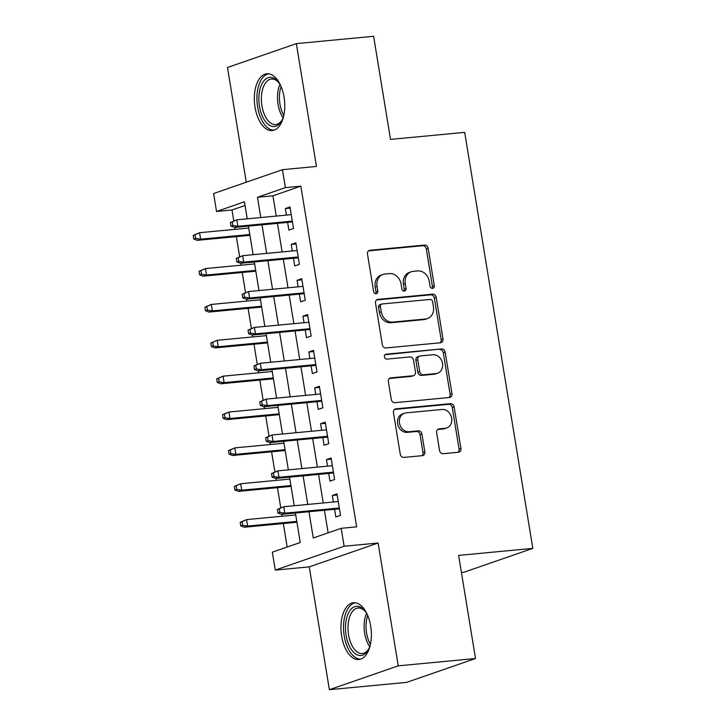 <?xml version="1.0" encoding="UTF-8"?>
<svg xmlns="http://www.w3.org/2000/svg" width="726" height="726" viewBox="0 0 726 726"><rect width="100%" height="100%" fill="white"/><g stroke="black" fill="none" stroke-linecap="round" stroke-linejoin="round"><path stroke-width="1.09" d="M432.569 288.376A2.514 2.114 70.9 0 0 434.284 285.717L428.168 248.31A3.585 3.022 70.9 0 0 424.556 245.079L369.942 250.261A3.585 3.022 70.9 0 0 369.343 250.388A3.585 3.022 70.9 0 0 367.483 254.064L373.609 291.471A2.514 2.114 70.9 0 0 377.856 291.062L377.057 286.225A11.48 9.674 70.9 0 1 383.01 274.455A11.48 9.674 70.9 0 1 384.925 274.038L389.481 273.611A11.48 9.674 70.9 0 1 401.033 283.948L401.823 288.794A2.514 2.114 70.9 0 0 406.07 288.385L405.28 283.548A11.48 9.674 70.9 0 1 411.225 271.778A11.48 9.674 70.9 0 1 413.139 271.361L417.695 270.934A11.48 9.674 70.9 0 1 429.248 281.28L430.037 286.117A2.514 2.114 70.9 0 0 432.569 288.376M431.961 288.34A2.514 2.114 70.9 0 0 432.424 286.362L426.307 248.954A3.585 3.022 70.9 0 0 422.695 245.724L368.518 250.86M375.524 293.685A2.514 2.114 70.9 0 0 375.995 291.707L375.197 286.87L377.057 286.225M403.747 291.017A2.514 2.114 70.9 0 0 404.21 289.03L403.42 284.193L405.28 283.548M370.687 626.121A28.514 15.046 -95.4 0 0 353.48 602.762A28.514 15.046 -95.4 0 0 341.656 636.176A28.514 15.046 -95.4 0 0 358.862 659.535A28.514 15.046 -95.4 0 0 370.687 626.121M284.066 97.148A28.514 15.046 -95.4 0 0 266.859 73.789A28.514 15.046 -95.4 0 0 255.035 107.212A28.514 15.046 -95.4 0 0 272.241 130.562A28.514 15.046 -95.4 0 0 284.066 97.148M439.548 450.456A3.585 3.022 70.9 0 0 443.15 453.696L458.478 452.244A3.585 3.022 70.9 0 0 459.077 452.107A3.585 3.022 70.9 0 0 460.937 448.432L454.131 406.896A3.585 3.022 70.9 0 0 450.519 403.665L395.906 408.838A3.585 3.022 70.9 0 0 395.307 408.974A3.585 3.022 70.9 0 0 393.447 412.649L400.253 454.186A3.585 3.022 70.9 0 0 403.865 457.416L422.369 455.665A3.585 3.022 70.9 0 0 422.968 455.538A3.585 3.022 70.9 0 0 424.828 451.853L421.915 434.075A3.585 3.022 70.9 0 0 418.303 430.845L409.128 431.716A9.601 8.086 70.9 0 1 399.672 424.02A9.601 8.086 70.9 0 1 404.446 413.23A9.601 8.086 70.9 0 1 406.043 412.885L441.998 409.473A9.601 8.086 70.9 0 1 451.463 417.178A9.601 8.086 70.9 0 1 446.681 427.959A9.601 8.086 70.9 0 1 445.083 428.304L439.094 428.875A3.585 3.022 70.9 0 0 438.495 429.002A3.585 3.022 70.9 0 0 436.635 432.687L439.548 450.456M475.512 658.509L406.66 682.367L329.377 689.7L398.238 665.842L475.512 658.509L458.623 555.408L532.811 548.375L464.694 132.368L390.506 139.401L373.618 36.3L296.344 43.633L316.454 166.454L282.45 169.684L285.391 187.617L300.845 186.146L356.638 526.84L341.184 528.31L344.115 546.233L275.263 570.091L272.323 552.168L300.237 542.494L295.409 513.01M398.238 665.842L378.119 543.012L344.115 546.233M440.546 342.763A3.585 3.022 70.9 0 0 441.145 342.636A3.585 3.022 70.9 0 0 443.005 338.951L436.208 297.415A3.585 3.022 70.9 0 0 432.596 294.184L377.983 299.366A3.585 3.022 70.9 0 0 377.384 299.493A3.585 3.022 70.9 0 0 375.524 303.169L382.321 344.714A3.585 3.022 70.9 0 0 385.933 347.945L440.546 342.763M445.165 352.155L451.971 393.692A3.585 3.022 70.9 0 1 450.111 397.367A3.585 3.022 70.9 0 1 449.512 397.503L394.899 402.676A3.585 3.022 70.9 0 1 391.287 399.445L388.374 381.667A3.585 3.022 70.9 0 1 390.234 377.992A3.585 3.022 70.9 0 1 390.833 377.865L412.985 375.759A3.585 3.022 70.9 0 0 413.584 375.632A3.585 3.022 70.9 0 0 415.444 371.957L413.511 360.16A3.585 3.022 70.9 0 0 409.9 356.929L386.84 359.116A2.514 2.114 70.9 0 1 386.032 354.188L441.562 348.925A3.585 3.022 70.9 0 1 445.165 352.155L443.305 352.8L450.111 394.336L451.971 393.692M296.344 43.633L227.492 67.491L246.277 182.217M287.605 222.401L288.866 230.088L293.522 228.481L290.001 206.964L285.345 208.571L286.416 215.114M293.485 258.256L294.738 265.952L299.393 264.337L295.872 242.82L291.217 244.435L292.288 250.978M299.357 294.121L300.609 301.816L305.265 300.201L301.744 278.684L297.088 280.3L298.159 286.834M305.229 329.985L306.49 337.681L311.136 336.065L307.615 314.549L302.96 316.164L304.031 322.698M311.1 365.85L312.361 373.536L317.008 371.93L313.487 350.413L308.831 352.019L309.902 358.562M316.972 401.714L318.233 409.4L322.889 407.794L319.358 386.268L314.712 387.884L315.783 394.427M322.843 437.569L324.105 445.265L328.76 443.65L325.23 422.133L320.583 423.748L321.654 430.291M328.715 473.434L329.976 481.129L334.632 479.514L331.11 457.997L326.455 459.612L327.526 466.146M300.845 186.146L272.931 195.82L276.252 216.076M277.441 223.363L282.124 251.94M283.312 259.227L287.995 287.805M289.184 295.083L293.867 323.66M295.065 330.947L299.738 359.524M300.936 366.811L305.61 395.389M306.808 402.676L311.481 431.253M312.679 438.54L317.362 467.117M318.551 474.396L323.233 502.973M324.422 510.26L328.116 532.83M334.586 509.298L335.848 516.994L340.503 515.378L336.982 493.862L332.326 495.468L333.397 502.011M245.052 205.476L231.993 210.005L233.772 220.867M234.843 227.401L235.16 229.343M236.349 236.622L239.644 256.732M240.714 263.266L241.032 265.199M242.221 272.486L245.515 292.587M246.586 299.13L246.904 301.063M248.092 308.35L251.387 328.451M252.457 334.985L252.775 336.928M253.973 344.215L257.258 364.316M258.329 370.85L258.647 372.792M259.844 380.079L263.13 400.18M264.2 406.714L264.518 408.656M265.716 415.934L269.01 436.045M270.072 442.579L270.39 444.512M271.588 451.799L274.882 471.9M275.953 478.443L276.27 480.376M277.459 487.663L280.753 507.764M281.824 514.298L282.142 516.24M283.331 523.528L287.178 547.014M461.418 572.469L463.959 572.233L532.811 548.375M378.119 543.012L309.267 566.87L329.377 689.7M309.267 566.87L275.263 570.091M231.993 210.005L216.539 211.475L213.598 193.543L282.45 169.684M308.967 511.73L313.269 537.975L341.184 528.31M285.391 187.617L257.476 197.281L260.797 217.546M261.986 224.824L266.669 253.401M267.858 260.688L272.54 289.266M273.729 296.553L278.412 325.13M279.601 332.417L284.283 360.994M285.481 368.273L290.155 396.85M291.353 404.137L296.026 432.714M297.224 440.001L301.907 468.579M303.096 475.866L307.779 504.443M247.239 218.825L244.453 201.801L216.539 211.475M294.221 505.723L289.538 477.145M288.349 469.867L283.666 441.29M282.478 434.003L277.795 405.426M276.606 398.138L271.923 369.561M270.725 362.274L266.052 333.697M264.854 326.419L260.18 297.841M258.982 290.554L254.309 261.977M253.111 254.69L248.428 226.113M272.931 195.82L257.476 197.281M285.345 208.571L290.182 208.117M291.217 244.435L296.063 243.972M297.088 280.3L301.934 279.837M302.96 316.164L307.806 315.701M308.831 352.019L313.677 351.565M314.712 387.884L319.549 387.43M320.583 423.748L325.42 423.285M326.455 459.612L331.292 459.15M332.326 495.468L337.163 495.014M411.225 271.778L409.364 272.422A11.48 9.674 70.9 0 0 403.42 284.193M383.01 274.455L381.15 275.1A11.48 9.674 70.9 0 0 375.197 286.87M440.11 342.808A3.585 3.022 70.9 0 0 441.145 339.596L434.348 298.059A3.585 3.022 70.9 0 0 430.736 294.829L376.558 299.965M432.587 301.689A2.514 2.114 70.9 0 0 430.064 299.43L382.121 303.976A2.514 2.114 70.9 0 0 380.406 306.644L381.241 311.744A11.48 9.674 70.9 0 0 392.793 322.09L425.563 318.986A11.48 9.674 70.9 0 0 427.478 318.569A11.48 9.674 70.9 0 0 433.431 306.799L432.587 301.689M381.704 304.067L379.843 304.711A2.514 2.114 70.9 0 0 378.545 307.289L380.406 306.644M427.478 318.569L425.618 319.213A11.48 9.674 70.9 0 1 423.703 319.631L390.933 322.734A11.48 9.674 70.9 0 1 379.38 312.389L378.545 307.289M449.076 397.539A3.585 3.022 70.9 0 0 450.111 394.336M389.408 378.464L411.125 376.404A3.585 3.022 70.9 0 0 411.724 376.277L413.584 375.632M384.871 354.769L441.562 348.925M435.972 373.581A9.601 8.086 70.9 0 0 437.569 373.237A9.601 8.086 70.9 0 0 442.343 362.446A9.601 8.086 70.9 0 0 432.887 354.751L420.218 355.949A3.585 3.022 70.9 0 0 419.619 356.085A3.585 3.022 70.9 0 0 417.759 359.76L419.692 371.549A3.585 3.022 70.9 0 0 423.303 374.788L435.972 373.581L434.103 374.226A9.601 8.086 70.9 0 0 435.709 373.881L437.569 373.237M419.619 356.085L417.759 356.729A3.585 3.022 70.9 0 0 415.898 360.405L417.759 359.76M434.103 374.226L421.443 375.433A3.585 3.022 70.9 0 1 417.831 372.193L415.898 360.405M443.305 352.8A3.585 3.022 70.9 0 0 439.693 349.569M446.681 427.959L444.82 428.603A9.601 8.086 70.9 0 1 443.223 428.948L437.669 429.474M404.446 413.23L402.585 413.874A9.601 8.086 70.9 0 0 397.803 424.665A9.601 8.086 70.9 0 0 407.268 432.36L409.128 431.716M421.933 455.701A3.585 3.022 70.9 0 0 422.968 452.498L420.055 434.72A3.585 3.022 70.9 0 0 416.443 431.489L407.268 432.36M458.042 452.28A3.585 3.022 70.9 0 0 459.077 449.076L452.271 407.54A3.585 3.022 70.9 0 0 448.659 404.309L394.481 409.446M193.189 235.433L193.769 239.017L195.639 238.373L195.049 234.788L193.189 235.433L199.577 232.71L200.63 239.172L197.281 240.333L249.944 235.333M195.639 238.373L200.63 239.172L249.808 234.507M195.049 234.788L199.577 232.71L248.746 228.055M197.281 240.333L193.769 239.017M230.405 222.537L230.995 226.122L232.855 225.477L232.266 221.893L230.405 222.537L236.794 219.815L291.253 214.651M232.266 221.893L236.794 219.815L237.847 226.276L234.498 227.438L292.451 221.938M232.855 225.477L237.847 226.276L292.315 221.112M230.995 226.122L234.498 227.438M283.63 116.242A24.675 13.023 84.6 0 1 281.906 120.425A24.675 13.023 84.6 0 1 269.301 125.162A24.675 13.023 84.6 0 1 259.463 106.295A24.675 13.023 84.6 0 1 263.62 81.158A24.675 13.023 84.6 0 1 278.249 81.929A24.675 13.023 84.6 0 1 280.735 85.722M278.802 82.637A22.851 12.061 -95.4 0 0 271.415 79.052A22.851 12.061 -95.4 0 0 261.941 105.824A22.851 12.061 -95.4 0 0 275.726 124.545A22.851 12.061 -95.4 0 0 282.305 119.636M268.693 73.834A28.332 14.956 -95.4 0 0 257.603 106.94A28.332 14.956 -95.4 0 0 274.038 130.181M370.251 645.214A24.675 13.023 84.6 0 1 368.527 649.398A24.675 13.023 84.6 0 1 368.354 649.706A24.675 13.023 84.6 0 1 349.75 646.784A24.675 13.023 84.6 0 1 348.934 612.127A24.675 13.023 84.6 0 1 364.879 610.902A24.675 13.023 84.6 0 1 367.356 614.686M365.423 611.61A22.851 12.061 -95.4 0 0 358.036 608.025A22.851 12.061 -95.4 0 0 351.193 613.37A22.851 12.061 -95.4 0 0 349.505 639.125A22.851 12.061 -95.4 0 0 362.347 653.518A22.851 12.061 -95.4 0 0 368.926 648.608M355.313 602.798A28.332 14.956 -95.4 0 0 347.491 609.341A28.332 14.956 -95.4 0 0 345.24 640.695A28.332 14.956 -95.4 0 0 360.659 659.154M199.06 271.297L199.65 274.882L201.51 274.237L200.921 270.653L199.06 271.297L205.449 268.575L206.502 275.036L203.153 276.189L255.815 271.197M201.51 274.237L206.502 275.036L255.679 270.371M200.921 270.653L205.449 268.575L254.617 263.91M203.153 276.189L199.65 274.882M204.932 307.162L205.522 310.746L207.382 310.102L206.792 306.508L204.932 307.162L211.32 304.439L212.382 310.891L209.024 312.053L261.687 307.062M207.382 310.102L212.382 310.891L261.551 306.227M206.792 306.508L211.32 304.439L260.498 299.774M209.024 312.053L205.522 310.746M210.803 343.017L211.393 346.611L213.253 345.957L212.664 342.373L210.803 343.017L217.192 340.303L218.254 346.756L214.905 347.917L267.558 342.926M213.253 345.957L218.254 346.756L267.422 342.091M212.664 342.373L217.192 340.303L266.369 335.639M214.905 347.917L211.393 346.611M216.675 378.881L217.265 382.466L219.125 381.822L218.535 378.237L216.675 378.881L223.064 376.168L224.125 382.62L220.777 383.782L273.43 378.79M219.125 381.822L224.125 382.62L273.294 377.956M218.535 378.237L223.064 376.168L272.241 371.503M220.777 383.782L217.265 382.466M236.277 258.402L236.867 261.986L238.727 261.342L238.137 257.757L236.277 258.402L242.665 255.679L297.134 250.515M238.137 257.757L242.665 255.679L243.727 262.131L240.379 263.293L298.322 257.803M238.727 261.342L243.727 262.131L298.186 256.968M236.867 261.986L240.379 263.293M242.148 294.257L242.738 297.851L244.598 297.206L244.009 293.613L242.148 294.257L248.537 291.543L303.005 286.38M244.009 293.613L248.537 291.543L249.599 297.996L246.25 299.157L304.194 293.667M244.598 297.206L249.599 297.996L304.058 292.832M242.738 297.851L246.25 299.157M248.02 330.121L248.61 333.706L250.47 333.062L249.88 329.477L248.02 330.121L254.409 327.408L308.877 322.244M249.88 329.477L254.409 327.408L255.47 333.86L252.122 335.022L310.066 329.522M250.47 333.062L255.47 333.86L309.929 328.696M248.61 333.706L252.122 335.022M253.9 365.986L254.481 369.57L256.342 368.926L255.761 365.341L253.9 365.986L260.289 363.263L314.748 358.1M255.761 365.341L260.289 363.263L261.342 369.725L257.993 370.886L315.937 365.387M256.342 368.926L261.342 369.725L315.801 364.561M254.481 369.57L257.993 370.886M222.546 414.746L223.136 418.33L224.996 417.686L224.407 414.101L222.546 414.746L228.935 412.023L229.997 418.485L226.648 419.646L279.301 414.646M224.996 417.686L229.997 418.485L279.165 413.82M224.407 414.101L228.935 412.023L278.112 407.359M226.648 419.646L223.136 418.33M259.772 401.85L260.353 405.435L262.213 404.79L261.632 401.206L259.772 401.85L266.161 399.128L320.62 393.964M261.632 401.206L266.161 399.128L267.213 405.589L263.865 406.751L321.818 401.251M262.213 404.79L267.213 405.589L321.682 400.416M260.353 405.435L263.865 406.751M228.427 450.61L229.008 454.195L230.868 453.55L230.287 449.966L228.427 450.61L234.816 447.888L235.868 454.34L232.52 455.501L285.182 450.51M230.868 453.55L235.868 454.34L285.046 449.684M230.287 449.966L234.816 447.888L283.984 443.223M232.52 455.501L229.008 454.195M265.643 437.714L266.224 441.299L268.094 440.655L267.504 437.07L265.643 437.714L272.032 434.992L326.491 429.828M267.504 437.07L272.032 434.992L273.085 441.444L269.736 442.606L327.689 437.116M268.094 440.655L273.085 441.444L327.553 436.281M266.224 441.299L269.736 442.606M234.298 486.465L234.879 490.059L236.74 489.415L236.159 485.821L234.298 486.465L240.687 483.752L241.74 490.204L238.391 491.366L291.053 486.375M236.74 489.415L241.74 490.204L290.917 485.54M236.159 485.821L240.687 483.752L289.855 479.087M238.391 491.366L234.879 490.059M271.515 473.57L272.105 477.163L273.965 476.519L273.375 472.925L271.515 473.57L277.904 470.856L332.363 465.693M273.375 472.925L277.904 470.856L278.956 477.309L275.608 478.47L333.561 472.98M273.965 476.519L278.956 477.309L333.425 472.145M272.105 477.163L275.608 478.47M240.17 522.33L240.76 525.914L242.62 525.27L242.03 521.685L240.17 522.33L246.559 519.616L247.611 526.069L244.263 527.23L296.925 522.239M242.62 525.27L247.611 526.069L296.789 521.404M242.03 521.685L246.559 519.616L295.727 514.952M244.263 527.23L240.76 525.914M277.386 509.434L277.976 513.019L279.837 512.375L279.247 508.79L277.386 509.434L283.775 506.721L338.234 501.548M279.247 508.79L283.775 506.721L284.837 513.173L281.479 514.335L339.432 508.835M279.837 512.375L284.837 513.173L339.296 508.009M277.976 513.019L281.479 514.335M432.424 286.362L434.284 285.717M375.995 291.707L377.856 291.062M404.21 289.03L406.07 288.385M368.79 250.661L369.942 250.261M422.695 245.724L424.556 245.079M426.307 248.954L428.168 248.31M376.83 299.765L377.983 299.366M430.736 294.829L432.596 294.184M434.348 298.059L436.208 297.415M441.145 339.596L443.005 338.951M379.38 312.389L381.241 311.744M390.933 322.734L392.793 322.09M423.703 319.631L425.563 318.986M389.69 378.264L390.833 377.865M411.125 376.404L412.985 375.759M385.234 354.469L386.032 354.188M417.831 372.193L419.692 371.549M421.443 375.433L423.303 374.788M437.941 429.275L439.094 428.875M443.223 428.948L445.083 428.304M416.443 431.489L418.303 430.845M420.055 434.72L421.915 434.075M422.968 452.498L424.828 451.853M394.762 409.237L395.906 408.838M448.659 404.309L450.519 403.665M452.271 407.54L454.131 406.896M459.077 449.076L460.937 448.432M283.113 117.748A22.851 12.061 84.6 0 1 278.04 104.299A22.851 12.061 84.6 0 1 279.946 84.334M281.08 86.512A22.098 11.661 -95.4 0 0 279.955 104.027A22.098 11.661 -95.4 0 0 283.812 115.398M369.734 646.721A22.851 12.061 84.6 0 1 366.566 613.307M367.701 615.485A22.098 11.661 -95.4 0 0 370.441 644.37"/></g></svg>
